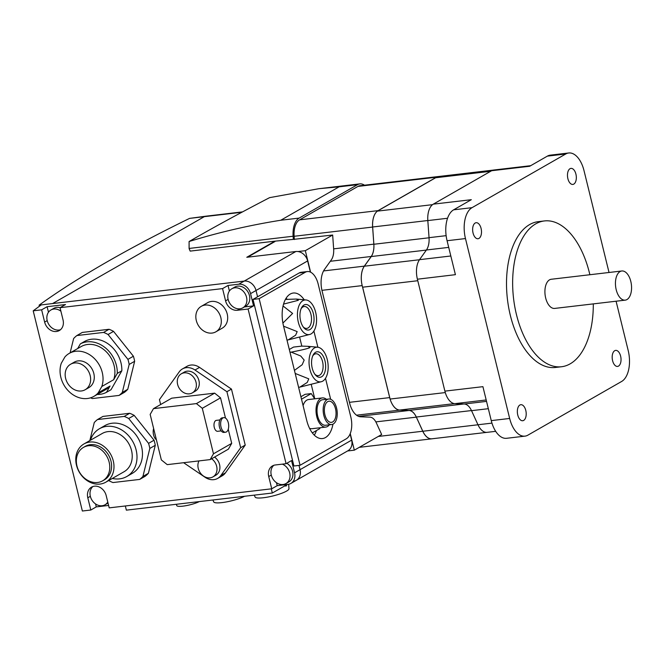 <?xml version="1.0" encoding="UTF-8"?>
<svg xmlns="http://www.w3.org/2000/svg" width="664" height="664" viewBox="0 0 664 664"><rect width="100%" height="100%" fill="white"/><g stroke="black" fill="none" stroke-linecap="round" stroke-linejoin="round"><path stroke-width="1" d="M221.17 430.886L217.651 431.301A5.503 2.98 -96.7 0 1 214.273 427.4A5.503 2.98 -96.7 0 1 216.364 420.362L219.892 419.947M223.818 417.639L222.282 417.822A7.337 3.967 83.3 0 0 219.493 427.201A7.337 3.967 83.3 0 0 223.992 432.405L225.528 432.222A7.337 3.967 83.3 0 0 228.316 422.843A7.337 3.967 83.3 0 0 223.818 417.639A7.337 3.967 83.3 0 0 221.021 427.018A7.337 3.967 83.3 0 0 225.528 432.222M220.539 397.861L202.296 408.302L213.476 453.802L210.164 459.596L167.228 464.634L161.344 459.92L150.164 414.419L153.475 408.634L171.71 398.184L214.646 393.146L220.539 397.861L225.503 418.088M228.25 429.243L231.711 443.361L213.476 453.802M231.711 443.361L228.399 449.146L210.164 459.596M214.646 393.146L196.411 403.596L202.296 408.302M153.475 408.634L196.411 403.596M154.837 433.451A7.337 3.967 83.3 0 0 155.094 434.754A7.337 3.967 83.3 0 0 155.467 435.991M153.633 428.537A7.337 3.967 83.3 0 0 153.558 434.937A7.337 3.967 83.3 0 0 156.372 439.684M160.647 404.525L159.451 399.628L179.23 371.865A14.683 12.035 60.2 0 1 182.442 368.927A14.683 12.035 60.2 0 1 194.984 370.014L226.914 391.71L240.667 447.71L220.888 475.474A14.683 12.035 60.2 0 1 217.667 478.404A14.683 12.035 60.2 0 1 205.126 477.316L183.621 462.708M181.355 373.782L184.268 372.114A11.014 9.022 60.2 0 1 187.165 371.168A11.014 9.022 60.2 0 1 198.378 378.845A11.014 9.022 60.2 0 1 195.216 391.221L192.294 392.897A11.014 9.022 60.2 0 1 189.406 393.843A11.014 9.022 60.2 0 1 178.184 386.166A11.014 9.022 60.2 0 1 181.355 373.782A11.014 9.022 60.2 0 1 184.243 372.844A11.014 9.022 60.2 0 1 195.465 380.513A11.014 9.022 60.2 0 1 192.294 392.897M214.538 457.089A11.014 9.022 60.2 0 1 215.85 475.216L212.928 476.893A11.014 9.022 60.2 0 1 210.031 477.839A11.014 9.022 60.2 0 1 200.022 472.477A11.014 9.022 60.2 0 1 199.001 460.899M211.617 458.758A11.014 9.022 60.2 0 1 212.928 476.893M182.442 368.927L187.007 366.32A14.683 12.035 60.2 0 1 199.549 367.399L231.47 389.096L245.223 445.096L225.445 472.859A14.683 12.035 60.2 0 1 222.232 475.789L217.667 478.404M245.223 445.096L240.667 447.71M231.47 389.096L226.914 391.71M44.637 322.082A11.014 9.022 -119.8 0 0 59.312 330.556A11.014 9.022 -119.8 0 0 63.038 319.923L60.034 307.673L222.564 288.599L225.577 300.85A11.014 9.022 -119.8 0 0 237.355 310.271L248.087 309.017L286.084 463.704L275.352 464.966A11.014 9.022 -119.8 0 0 272.456 465.912A11.014 9.022 -119.8 0 0 268.729 476.544L271.734 488.795L109.203 507.869L106.198 495.618A11.014 9.022 -119.8 0 0 91.524 487.144A11.014 9.022 -119.8 0 0 87.797 497.776L90.802 510.027L82.369 511.014L33.2 310.827L41.633 309.831L44.637 322.082L47.194 320.621A11.014 9.022 60.2 0 1 50.92 309.988A11.014 9.022 60.2 0 1 53.817 309.042A11.014 9.022 60.2 0 1 60.905 311.217M201.275 306.336L207.658 302.684A14.683 12.035 60.2 0 1 227.221 313.981A14.683 12.035 60.2 0 1 222.249 328.157L215.866 331.817A14.683 12.035 60.2 0 1 212.007 333.079A14.683 12.035 60.2 0 1 196.303 320.521A14.683 12.035 60.2 0 1 201.275 306.336A14.683 12.035 60.2 0 1 205.135 305.075A14.683 12.035 60.2 0 1 220.838 317.641A14.683 12.035 60.2 0 1 215.866 331.817M129.696 413.282L124.226 416.419L97.492 419.557L102.961 416.419L129.696 413.282A36.703 30.087 60.2 0 1 134.169 415.365L154.031 440.224A36.703 30.087 60.2 0 1 154.737 442.755A36.703 30.087 60.2 0 1 155.276 445.303L148.396 473.291A36.703 30.087 60.2 0 1 145.167 476.279L139.697 479.416A36.703 30.087 -119.8 0 0 142.926 476.428L149.807 448.432A36.703 30.087 -119.8 0 0 149.259 445.884A36.703 30.087 -119.8 0 0 148.562 443.361L128.7 418.503L134.169 415.365M109.062 329.286L103.592 332.423L76.858 335.561L82.328 332.423L109.062 329.286A36.703 30.087 60.2 0 1 113.544 331.369L133.398 356.228A36.703 30.087 60.2 0 1 134.103 358.759A36.703 30.087 60.2 0 1 134.643 361.299L127.77 389.295A36.703 30.087 60.2 0 1 124.541 392.283L119.072 395.42A36.703 30.087 -119.8 0 0 122.292 392.432L129.173 364.436A36.703 30.087 -119.8 0 0 128.633 361.888A36.703 30.087 -119.8 0 0 127.928 359.365L108.066 334.507L113.544 331.369M133.398 356.228L127.928 359.365M154.031 440.224L148.562 443.361M149.807 448.432L155.276 445.303M129.173 364.436L134.643 361.299M76.858 335.561A36.703 30.087 -119.8 0 0 73.629 338.549L70.11 352.891M97.492 419.557A36.703 30.087 -119.8 0 0 94.263 422.545L89.831 440.581M127.77 389.295L122.292 392.432M90.578 397.827A36.703 30.087 -119.8 0 0 92.337 398.558L119.072 395.42M148.396 473.291L142.926 476.428M108.655 480.553A36.703 30.087 -119.8 0 0 112.963 482.554L139.697 479.416M108.066 334.507A36.703 30.087 -119.8 0 0 103.592 332.423M97.185 394.482A27.523 22.568 -119.8 0 0 106.456 392.333L111.012 389.718L121.836 370.786A27.523 22.568 -119.8 0 0 120.964 362.793A27.523 22.568 -119.8 0 0 84.917 341.254L80.352 343.869L77.671 348.558M101.816 386.498A24.776 20.31 -119.8 0 0 102.248 372.462A24.776 20.31 -119.8 0 0 69.239 353.389A24.776 20.31 -119.8 0 0 64.898 356.966L61.279 363.283A24.776 20.31 -119.8 0 0 60.847 377.318A24.776 20.31 -119.8 0 0 93.865 396.383L105.717 389.594A24.776 20.31 -119.8 0 0 110.058 386.025L98.206 392.814L101.816 386.498L113.677 379.708L117.279 373.4A27.523 22.568 -119.8 0 0 116.407 365.399A27.523 22.568 -119.8 0 0 80.352 343.869M117.279 373.4L121.836 370.786M113.677 379.708A24.776 20.31 -119.8 0 0 114.108 365.673A24.776 20.31 -119.8 0 0 81.091 346.6L69.239 353.389M93.865 396.383A24.776 20.31 -119.8 0 0 98.206 392.814M106.456 392.333L110.058 386.025M85.2 389.718L88.843 387.627A14.683 12.035 -119.8 0 0 93.815 373.45A14.683 12.035 -119.8 0 0 74.252 362.154L70.608 364.237A14.683 12.035 -119.8 0 0 65.636 378.422A14.683 12.035 -119.8 0 0 85.2 389.718A14.683 12.035 -119.8 0 0 90.171 375.542A14.683 12.035 -119.8 0 0 70.608 364.237M128.7 418.503A36.703 30.087 -119.8 0 0 124.226 416.419M112.324 478.454A27.523 22.568 -119.8 0 0 126.807 476.503L132.277 473.374A27.523 22.568 -119.8 0 0 141.598 446.789A27.523 22.568 -119.8 0 0 104.912 425.599L99.442 428.736A27.523 22.568 -119.8 0 0 90.428 440.24M126.807 476.503A27.523 22.568 -119.8 0 0 136.12 449.918A27.523 22.568 -119.8 0 0 99.442 428.736M105.833 482.172L124.068 471.731A22.02 18.052 -119.8 0 0 131.522 450.458A22.02 18.052 -119.8 0 0 102.181 433.509L83.946 443.959A22.02 18.052 -119.8 0 0 76.484 465.223A22.02 18.052 -119.8 0 0 105.833 482.172A22.02 18.052 -119.8 0 0 113.287 460.907A22.02 18.052 -119.8 0 0 83.946 443.959M102.638 480.827L104.464 479.781A19.264 15.795 -119.8 0 0 110.988 461.173A19.264 15.795 -119.8 0 0 85.307 446.341L83.49 447.387A19.264 15.795 -119.8 0 0 76.966 465.995A19.264 15.795 -119.8 0 0 102.638 480.827A19.264 15.795 -119.8 0 0 109.162 462.219A19.264 15.795 -119.8 0 0 83.49 447.387M242.518 211.891L205.608 216.223A11.014 5.951 83.3 0 0 204.313 216.663A11.014 5.951 -96.7 0 1 205.608 216.223L189.572 218.39A1101.028 208.197 -13.8 0 0 39.118 305.149L52.572 303.564L204.313 216.663L52.572 303.564L244.244 281.079A11.014 9.022 -119.8 0 1 256.022 290.5L257.566 296.8L256.022 290.5A11.014 9.022 -119.8 0 0 244.244 281.079L41.226 304.901L33.2 310.827M60.034 307.673L65.504 304.544L47.102 306.702L41.633 309.831M310.37 272.074L307.631 260.935A11.014 9.022 -119.8 0 0 295.853 251.515L238.766 284.209L228.034 285.47L222.564 288.599M50.92 309.988L53.842 308.32A11.014 9.022 60.2 0 1 60.084 307.648M47.102 306.702L48.464 312.246M60.515 329.701A11.014 9.022 60.2 0 1 58.971 330.041A11.014 9.022 60.2 0 1 47.194 320.621M231.852 288.757L234.774 287.089A11.014 9.022 60.2 0 1 249.448 295.563A11.014 9.022 60.2 0 1 245.713 306.195L242.8 307.864A11.014 9.022 60.2 0 1 239.903 308.81A11.014 9.022 60.2 0 1 228.126 299.389A11.014 9.022 60.2 0 1 231.852 288.757A11.014 9.022 60.2 0 1 234.749 287.811A11.014 9.022 60.2 0 1 246.527 297.231A11.014 9.022 60.2 0 1 242.8 307.864M244.385 306.959L253.557 305.88L248.087 309.017M238.766 284.209A11.014 9.022 60.2 0 1 250.552 293.629L253.557 305.88M228.034 285.47L229.395 291.015M276.481 482.695L277.212 485.658L271.734 488.795M282.333 464.144A11.014 9.022 60.2 0 1 289.678 472.926A11.014 9.022 60.2 0 1 285.952 483.558A11.014 9.022 60.2 0 1 283.063 484.504A11.014 9.022 60.2 0 1 271.277 475.084A11.014 9.022 60.2 0 1 273.809 465.306M286.84 463.273A11.014 9.022 60.2 0 1 292.6 471.249A11.014 9.022 60.2 0 1 288.873 481.89L285.952 483.558M286.084 463.704L291.554 460.575L294.559 472.826A11.014 9.022 60.2 0 1 290.832 483.458A11.014 9.022 60.2 0 1 287.944 484.405L277.212 485.658M107.775 502.067A11.014 9.022 60.2 0 1 105.02 504.789A11.014 9.022 60.2 0 1 102.131 505.736A11.014 9.022 60.2 0 1 90.345 496.315A11.014 9.022 60.2 0 1 92.877 486.538M108.025 503.063A11.014 9.022 60.2 0 1 107.942 503.121L105.02 504.789M95.55 503.926L96.272 506.889L90.802 510.027M108.605 505.445L96.272 506.889M293.413 481.267A11.014 9.022 -119.8 0 0 296.302 480.321A11.014 9.022 -119.8 0 0 300.037 469.689L298.983 465.406L300.037 469.689L294.559 472.826M176.425 504.275L176.74 505.561A12.848 2.432 -13.8 0 0 185.621 505.744A12.848 2.432 -13.8 0 0 199.308 501.586M254.27 495.136L255.125 497.046A17.43 3.295 -13.8 0 0 268.181 496.996A17.43 3.295 -13.8 0 0 286.582 491.078A17.43 3.295 -13.8 0 0 288.964 488.737L288.682 484.28M287.097 484.562L286.134 486.023L284.773 485.89M212.87 500L213.725 501.909A17.43 3.295 -13.8 0 0 226.216 501.959A17.43 3.295 -13.8 0 0 244.551 496.282M125.33 505.976L126.351 510.151L272.323 493.02L287.23 484.488M271.302 488.845L272.323 493.02M39.118 305.149L39.392 306.253M625.214 300.145L554.681 308.42A14.683 7.935 -96.7 0 1 545.675 298.02A14.683 7.935 -96.7 0 1 551.261 279.262L621.794 270.987A14.683 7.935 -96.7 0 1 630.8 281.387A14.683 7.935 -96.7 0 1 625.214 300.145A14.683 7.935 -96.7 0 1 616.209 289.745A14.683 7.935 -96.7 0 1 621.794 270.987M593.292 303.896A73.405 39.674 -96.7 0 1 561.528 366.744L555.394 367.466A73.405 39.674 -96.7 0 1 510.359 315.458A73.405 39.674 -96.7 0 1 538.28 221.66L544.414 220.938A73.405 39.674 -96.7 0 1 589.449 272.954A73.405 39.674 -96.7 0 1 589.873 274.73M561.528 366.744A73.405 39.674 -96.7 0 1 516.492 314.736A73.405 39.674 -96.7 0 1 544.414 220.938M519.879 405.015A8.076 4.366 83.3 0 0 517.571 414.128A8.076 4.366 83.3 0 0 522.709 420.735A8.076 4.366 83.3 0 0 523.664 420.42A8.076 4.366 83.3 0 0 525.971 411.306A8.076 4.366 83.3 0 0 520.833 404.7A8.076 4.366 83.3 0 0 519.879 405.015M614.715 350.7A8.076 4.366 83.3 0 0 612.407 359.813A8.076 4.366 83.3 0 0 617.545 366.42A8.076 4.366 83.3 0 0 618.499 366.096A8.076 4.366 83.3 0 0 620.807 356.991A8.076 4.366 83.3 0 0 615.669 350.384A8.076 4.366 83.3 0 0 614.715 350.7M475.175 223.029A8.076 4.366 83.3 0 0 472.868 232.134A8.076 4.366 83.3 0 0 478.014 238.741A8.076 4.366 83.3 0 0 478.96 238.426A8.076 4.366 83.3 0 0 481.267 229.312A8.076 4.366 83.3 0 0 476.129 222.706A8.076 4.366 83.3 0 0 475.175 223.029M570.019 168.706A8.076 4.366 83.3 0 0 567.703 177.819A8.076 4.366 83.3 0 0 572.849 184.426A8.076 4.366 83.3 0 0 573.796 184.111A8.076 4.366 83.3 0 0 576.103 174.997A8.076 4.366 83.3 0 0 570.965 168.39A8.076 4.366 83.3 0 0 570.019 168.706M530.677 165.693L493.726 170.025A17.613 9.52 83.3 0 0 491.651 170.723L433.293 204.155A17.613 9.52 83.3 0 0 427.824 220.581L429.044 237.671A15.413 8.333 -96.7 0 1 426.421 249.996L419.532 259.666A17.613 9.52 83.3 0 0 417.382 279.137A17.613 9.52 83.3 0 0 417.399 279.204L444.897 391.129L482.919 386.664L491.26 420.619A24.958 13.487 83.3 0 0 506.566 438.298L524.967 436.14A24.958 13.487 83.3 0 0 527.905 435.152L621.645 381.46A24.958 13.487 83.3 0 0 628.202 350.559L616.084 301.215M609.029 272.481L584.021 170.665A24.958 13.487 83.3 0 0 568.708 152.986L550.307 155.144A24.958 13.487 83.3 0 0 547.368 156.131L529.681 166.266L491.651 170.723A17.613 9.52 83.3 0 0 491.617 170.748M433.293 204.155L471.315 199.69L453.628 209.824A24.958 13.487 83.3 0 0 447.071 240.725L455.413 274.672L417.399 279.204M568.708 152.986A24.958 13.487 83.3 0 0 565.769 153.973L472.029 207.666A24.958 13.487 83.3 0 0 465.472 238.567L509.661 418.461A24.958 13.487 83.3 0 0 524.967 436.14M444.897 391.129A17.613 9.52 83.3 0 0 454.898 403.646L464.252 404.002A15.413 8.333 -96.7 0 1 471.531 410.667L477.972 424.761A17.613 9.52 83.3 0 0 487.094 432.339L495.693 431.334M490.663 171.295L435.634 177.753A17.613 9.52 -96.7 0 1 436.422 177.222A17.613 9.52 -96.7 0 1 438.489 176.524L493.319 170.092M432.538 204.661L377.351 211.135L435.634 177.753M417.772 280.723L362.619 287.197A17.613 9.52 -96.7 0 1 362.204 285.686A17.613 9.52 -96.7 0 1 364.345 266.206L371.242 256.545A15.413 8.333 83.3 0 0 373.857 244.261L372.653 226.988A17.613 9.52 -96.7 0 1 377.351 211.135M445.287 392.573L390.092 399.047L362.619 287.197M486.687 432.372L431.932 438.796A17.613 9.52 -96.7 0 1 422.827 431.251L416.303 417.033A15.413 8.333 83.3 0 0 409.032 410.41L399.678 410.053A17.613 9.52 -96.7 0 1 390.092 399.047M432.305 438.755A17.613 9.52 -96.7 0 1 431.899 438.813A17.613 9.52 -96.7 0 1 422.769 431.235L416.336 417.141A15.413 8.333 83.3 0 0 409.049 410.476L399.695 410.12A17.613 9.52 -96.7 0 1 389.693 397.603L362.187 285.611A17.613 9.52 -96.7 0 1 364.328 266.139L371.226 256.478A15.413 8.333 83.3 0 0 373.84 244.144L372.62 227.063A17.613 9.52 -96.7 0 1 378.09 210.629L436.455 177.205A17.613 9.52 -96.7 0 1 438.531 176.508A17.613 9.52 -96.7 0 1 438.937 176.475M438.531 176.508L360.021 185.721A17.613 9.52 83.3 0 0 357.946 186.418L299.588 219.842A17.613 9.52 83.3 0 0 294.119 236.276L294.351 239.521M332.697 421.93A10.641 5.752 -96.7 0 1 331.444 422.354A10.641 5.752 -96.7 0 1 324.671 413.647A10.641 5.752 -96.7 0 1 327.717 401.629A10.641 5.752 -96.7 0 1 328.971 401.214A10.641 5.752 -96.7 0 1 335.743 409.92A10.641 5.752 -96.7 0 1 332.697 421.93M331.701 424.537L325.567 425.259A12.848 6.947 -96.7 0 1 317.392 414.751A12.848 6.947 -96.7 0 1 321.069 400.251A12.848 6.947 -96.7 0 1 322.579 399.745L328.713 399.022A12.848 6.947 -96.7 0 1 336.889 409.539A12.848 6.947 -96.7 0 1 333.22 424.03A12.848 6.947 -96.7 0 1 331.701 424.537A12.848 6.947 -96.7 0 1 323.526 414.029A12.848 6.947 -96.7 0 1 327.203 399.529A12.848 6.947 -96.7 0 1 328.713 399.022M329.385 424.811A14.683 7.935 -96.7 0 1 327.51 426.504A14.683 7.935 -96.7 0 1 325.783 427.085L311.989 428.703A14.683 7.935 -96.7 0 1 309.54 428.305M303.091 405.613A14.683 7.935 -96.7 0 1 306.834 400.118A14.683 7.935 -96.7 0 1 308.561 399.537L322.364 397.919A14.683 7.935 -96.7 0 1 326.389 399.296M325.783 427.085A14.683 7.935 -96.7 0 1 316.438 415.066A14.683 7.935 -96.7 0 1 320.637 398.5A14.683 7.935 -96.7 0 1 322.364 397.919M314.52 347.911A17.43 9.42 -96.7 0 1 317.641 347.206A17.43 9.42 -96.7 0 1 327.833 362.461A17.43 9.42 -96.7 0 1 322.687 381.161A17.43 9.42 -96.7 0 1 321.683 381.609A17.43 9.42 -96.7 0 1 309.723 368.545A17.43 9.42 -96.7 0 1 314.52 347.911M289.296 349.488L293.505 347.081L301.771 346.11L307.897 346.317L309.955 347.546C308.652 348.409 302.419 349.936 291.239 352.136L300.75 356.012L304.17 360.087L302.186 364.719L294.434 370.387M312.661 356.095A11.014 5.951 -96.7 0 1 314.487 354.211A11.014 5.951 -96.7 0 1 315.782 353.779A11.014 5.951 -96.7 0 1 322.795 362.785A11.014 5.951 -96.7 0 1 319.65 375.21A11.014 5.951 -96.7 0 1 318.355 375.65A11.014 5.951 -96.7 0 1 314.777 374.123M321.608 376.787A12.848 6.947 -96.7 0 1 320.098 377.293A12.848 6.947 -96.7 0 1 311.922 366.777A12.848 6.947 -96.7 0 1 315.591 352.285A12.848 6.947 -96.7 0 1 317.101 351.779A12.848 6.947 -96.7 0 1 325.285 362.287A12.848 6.947 -96.7 0 1 321.608 376.787M302.917 300.659A17.43 9.42 -96.7 0 1 306.038 299.962A17.43 9.42 -96.7 0 1 316.23 315.209A17.43 9.42 -96.7 0 1 311.084 333.909A17.43 9.42 -96.7 0 1 310.08 334.365A17.43 9.42 -96.7 0 1 298.119 321.301A17.43 9.42 -96.7 0 1 302.917 300.659M285.42 299.414L296.293 299.066L298.352 300.294L283.553 304.104M301.058 308.843A11.014 5.951 -96.7 0 1 302.884 306.967A11.014 5.951 -96.7 0 1 304.178 306.527A11.014 5.951 -96.7 0 1 311.192 315.541A11.014 5.951 -96.7 0 1 308.046 327.966A11.014 5.951 -96.7 0 1 306.743 328.398A11.014 5.951 -96.7 0 1 303.174 326.871M310.005 329.535A12.848 6.947 -96.7 0 1 308.494 330.041A12.848 6.947 -96.7 0 1 300.311 319.533A12.848 6.947 -96.7 0 1 303.988 305.033A12.848 6.947 -96.7 0 1 305.498 304.527A12.848 6.947 -96.7 0 1 313.682 315.035A12.848 6.947 -96.7 0 1 310.005 329.535M283.063 305.996L292.608 313.441L282.906 323.094M283.578 326.19L297.173 331.602L295.638 335.204L288.226 339.893L310.08 334.365M295.181 373.434L308.777 378.853L307.241 382.456L299.837 387.137L321.683 381.609M312.329 432.903L319.841 428.604L319.874 427.774M314.686 398.823L311.242 393.603L305.108 394.325L300.908 396.732M311.242 393.603L301.506 399.18M291.239 352.136L289.985 352.285M299.837 387.137L298.584 387.286M288.226 339.893L286.981 340.034M314.769 398.815L311.308 384.722M301.821 346.11L299.696 337.47M287.047 299.223A25.688 13.886 83.3 0 0 286.109 298.236M314.296 435.152A25.688 13.886 83.3 0 0 316.454 430.546M332.954 424.171A25.688 13.886 -96.7 0 1 322.472 438.555A25.688 13.886 -96.7 0 1 306.71 420.353L283.495 325.858A25.688 13.886 -96.7 0 1 293.272 293.031A25.688 13.886 -96.7 0 1 304.195 299.788M313.898 331.054L317.873 347.231M325.501 378.297L330.655 399.288M300.062 465.281L259.143 298.684L305.282 272.257A17.613 9.52 -96.7 0 1 307.357 271.559A17.613 9.52 -96.7 0 1 318.164 284.043L350.833 417.042A17.613 9.52 -96.7 0 1 346.201 438.854L300.062 465.281L293.928 466.004L253.009 299.406L259.143 298.684M307.357 271.559L301.224 272.281A17.613 9.52 83.3 0 0 299.149 272.979L253.009 299.406M351.646 440.124L300.037 469.689A11.014 9.022 -119.8 0 1 296.302 480.321L347.919 450.765A11.014 9.022 -119.8 0 0 351.646 440.124L350.111 433.891M295.853 251.515L246.784 257.275L274.913 241.165L293.339 239.389L293.114 236.235L189.099 248.444L190.178 251.108L189.174 248.784M280.756 220.249C249.39 225.245 218.838 232.342 189.091 241.522L193.116 239.206C215.244 226.49 240.733 212.638 269.592 197.648L318.828 188.709L339.121 186.825L280.756 220.249L299.157 218.091A19.455 10.516 83.3 0 0 293.114 236.235M189.091 241.522L189.099 248.444M364.453 185.198A19.455 10.516 83.3 0 0 359.805 183.895A19.455 10.516 83.3 0 0 357.522 184.667L299.157 218.091M190.178 251.108L274.913 241.165M347.562 450.964L354.319 450.175L381.659 434.513L376.405 423.018A13.579 7.337 83.3 0 0 369.997 417.15L360.643 416.793A19.455 10.516 -96.7 0 1 349.596 402.973L322.09 290.981A19.455 10.516 -96.7 0 1 324.455 269.484L331.353 259.815A13.579 7.337 83.3 0 0 333.652 248.958L332.664 235.023L293.339 239.389M274.946 241.547L247.664 257.167M297.987 251.54L305.324 250.685L332.664 235.023M354.319 450.175L350.243 433.567M310.603 272.182L305.324 250.685M225.445 472.859L220.888 475.474M199.549 367.399L194.984 370.014M271.277 475.084L268.729 476.544M239.903 308.81L237.355 310.271M228.126 299.389L225.577 300.85M90.345 496.315L87.797 497.776M307.631 260.935L250.552 293.629M241.837 212.256L189.572 218.39M565.769 153.973L547.368 156.131M465.472 238.567L447.071 240.725M472.029 207.666L453.628 209.824M509.661 418.461L491.26 420.619M477.972 424.761L491.949 423.117M471.531 410.667L488.33 408.692M464.252 404.002L486.538 401.388M454.898 403.646L486.189 399.969M419.532 259.666L450.823 255.989M426.421 249.996L448.706 247.381M429.044 237.671L446.133 235.662M427.824 220.581L447.553 218.265M427.815 220.523L372.653 226.988M429.052 237.778L373.857 244.261M426.371 250.079L371.242 256.545M419.474 259.74L364.345 266.206M454.516 403.612L399.678 410.053M463.787 403.986L409.032 410.41M471.481 410.559L416.303 417.033M477.98 424.777L422.827 431.251M378.272 436.455L422.769 431.235M375.841 421.889L416.336 417.141M358.676 416.394L409.049 410.476M356.51 415.191L399.695 410.12M349.438 402.334L389.693 397.603M321.932 290.334L362.187 285.611M323.567 270.92L364.328 266.139M330.307 261.276L371.226 256.478M333.643 248.859L373.84 244.144M294.119 236.276L372.62 227.063M299.588 219.842L378.09 210.629M357.946 186.418L436.455 177.205M299.149 272.979L305.282 272.257M357.522 184.667L339.121 186.825M296.302 480.321L290.832 483.458M359.265 447.337L431.899 438.813M317.641 347.206L307.897 346.317M318.355 375.65L316.33 375.882M306.038 299.962L296.293 299.066M306.743 328.398L304.726 328.638M304.178 306.527L302.161 306.768M315.782 353.779L313.765 354.012M359.805 183.895L318.828 188.709"/></g></svg>
